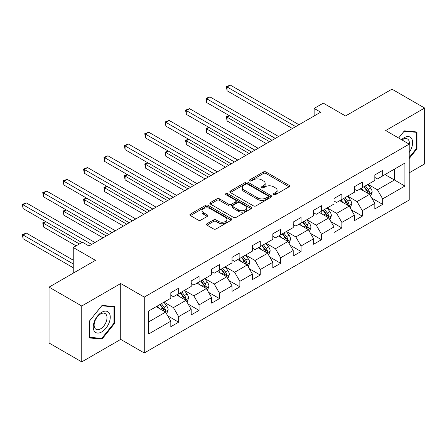 <?xml version="1.0" encoding="UTF-8"?>
<svg xmlns="http://www.w3.org/2000/svg" width="447" height="447" viewBox="0 0 447 447"><rect width="100%" height="100%" fill="white"/><g stroke="black" fill="none" stroke-linecap="round" stroke-linejoin="round"><path stroke-width="0.67" d="M273.637 194.668A1.268 0.732 0 0 0 275.436 194.668L289.075 186.796A1.816 1.05 0 0 0 289.606 186.053A1.816 1.05 0 0 0 289.075 185.309L265.971 171.972A1.816 1.05 0 0 0 263.4 171.972L249.761 179.845A1.268 0.732 0 0 0 249.387 180.364A1.268 0.732 0 0 0 249.761 180.884A1.268 0.732 0 0 0 251.56 180.884L253.326 179.862A5.811 3.353 0 0 1 261.54 179.862L263.467 180.974A5.811 3.353 0 0 1 265.166 183.348A5.811 3.353 0 0 1 263.467 185.717L261.702 186.74A1.268 0.732 0 0 0 261.327 187.254A1.268 0.732 0 0 0 261.702 187.774A1.268 0.732 0 0 0 263.495 187.774L265.261 186.757A5.811 3.353 0 0 1 273.48 186.757L275.402 187.869A5.811 3.353 0 0 1 277.106 190.238A5.811 3.353 0 0 1 275.402 192.612L273.637 193.629A1.268 0.732 0 0 0 273.268 194.149A1.268 0.732 0 0 0 273.637 194.668L273.637 193.629M207.045 223.701A1.816 1.05 0 0 0 206.514 224.444A1.816 1.05 0 0 0 207.045 225.182L213.532 228.925A1.816 1.05 0 0 0 216.097 228.925L231.244 220.181A1.816 1.05 0 0 0 231.775 219.438A1.816 1.05 0 0 0 231.244 218.7L208.14 205.357A1.816 1.05 0 0 0 205.57 205.357L190.422 214.102A1.816 1.05 0 0 0 189.891 214.845A1.816 1.05 0 0 0 190.422 215.588L198.256 220.108A1.816 1.05 0 0 0 200.82 220.108L207.302 216.365A1.816 1.05 0 0 0 207.838 215.622A1.816 1.05 0 0 0 207.302 214.884L203.419 212.638A4.856 2.805 0 0 1 201.999 210.66A4.856 2.805 0 0 1 204.994 208.067A4.856 2.805 0 0 1 210.291 208.676L225.5 217.454A4.856 2.805 0 0 1 226.925 219.438A4.856 2.805 0 0 1 223.925 222.03A4.856 2.805 0 0 1 218.633 221.421L216.097 219.958A1.816 1.05 0 0 0 213.532 219.958L207.045 223.701L207.045 225.182M409.217 172.827L424.65 163.915L424.65 108.04L391.958 89.165L345.531 115.969L323.298 103.134L314.14 108.42L320.683 112.197L88.942 245.99L82.404 242.213L73.247 247.498L73.247 273.167M81.751 306.016L81.751 361.886L120.724 339.39L120.724 283.515L81.751 306.016L49.053 287.136L95.479 260.333L73.247 247.498M120.724 283.515L144.264 297.104L409.217 144.135L409.217 200.005L144.264 352.979L144.264 297.104M424.65 108.04L385.677 130.541L409.217 144.135M253.455 205.877A1.816 1.05 0 0 0 256.019 205.877L271.167 197.133A1.816 1.05 0 0 0 271.698 196.389A1.816 1.05 0 0 0 271.167 195.652L248.063 182.309A1.816 1.05 0 0 0 245.492 182.309L230.345 191.053A1.816 1.05 0 0 0 229.814 191.797A1.816 1.05 0 0 0 230.345 192.534L253.455 205.877M226.428 194.942A1.268 0.732 0 0 1 227.713 195.121L227.713 193.612L251.208 207.173A1.816 1.05 0 0 1 251.739 207.916A1.816 1.05 0 0 1 251.208 208.654L236.061 217.404A1.816 1.05 0 0 1 233.49 217.404L210.386 204.061L210.386 202.58A1.816 1.05 0 0 0 209.855 203.318A1.816 1.05 0 0 0 210.386 204.061M210.386 202.58L216.868 198.837A1.816 1.05 0 0 1 219.432 198.837L228.808 204.245A1.816 1.05 0 0 0 231.373 204.245L235.675 201.765A1.816 1.05 0 0 0 236.206 201.021A1.816 1.05 0 0 0 235.675 200.284L225.919 194.652A1.268 0.732 0 0 1 225.545 194.132A1.268 0.732 0 0 1 226.327 193.45A1.268 0.732 0 0 1 227.713 193.612M81.751 361.886L49.053 343.011L49.053 287.136M167.737 315.867L178.655 322.175L178.655 316.66L191.21 309.413L191.21 314.923L199.06 310.397L199.06 304.882L211.61 297.635L211.61 303.144L219.46 298.613L219.46 293.103L232.015 285.856L232.015 291.366L239.86 286.834L239.86 281.325L252.415 274.078L252.415 279.587L260.26 275.056L260.26 269.547L272.815 262.3L272.815 267.809L280.666 263.277L280.666 257.768L293.215 250.521L293.215 256.03L301.066 251.499L301.066 245.99L313.621 238.743L313.621 244.252L321.466 239.721L321.466 234.211L334.021 226.964L334.021 232.474L341.866 227.942L341.866 222.433L354.421 215.186L354.421 220.695L362.271 216.164L362.271 210.654L374.826 203.407L374.826 208.917L382.671 204.385L382.671 198.876L404.904 186.041L404.904 163.082L394.438 169.128L394.438 179.996L404.904 186.041M178.655 322.175L170.81 326.701L170.81 321.192L148.577 334.026L148.577 311.073L170.81 298.238L170.81 292.724L178.655 288.198L178.655 293.707L191.21 286.46L191.21 280.945L199.06 276.419L199.06 281.928L211.61 274.681L211.61 269.167L219.46 264.641L219.46 270.15L232.015 262.903L232.015 257.388L239.86 252.857L239.86 258.372L252.415 251.125L252.415 245.61L260.26 241.078L260.26 246.593L272.815 239.346L272.815 233.831L280.666 229.3L280.666 234.815L293.215 227.568L293.215 222.053L301.066 217.521L301.066 223.036L313.621 215.789L313.621 210.274L321.466 205.743L321.466 211.258L334.021 204.011L334.021 198.496L341.866 193.964L341.866 199.479L354.421 192.232L354.421 186.717L362.271 182.186L362.271 187.701L374.826 180.448L374.826 174.939L382.671 170.408L382.671 175.922L404.904 163.082M176.565 294.914L185.98 300.35L173.425 307.603L164.01 302.166M170.81 295.216L173.425 296.73L178.655 293.707M173.425 307.603L178.655 316.66M185.98 300.35L191.21 309.413M196.965 283.135L206.38 288.572L193.825 295.819L184.41 290.388M191.21 283.437L193.825 284.951L199.06 281.928M193.825 295.819L199.06 304.882M206.38 288.572L211.61 297.635M217.365 271.357L226.78 276.794L214.23 284.041L204.81 278.604M211.61 271.659L214.23 273.173L219.46 270.15M214.23 284.041L219.46 293.103M226.78 276.794L232.015 285.856M237.77 259.578L247.185 265.015L234.63 272.262L225.215 266.825M232.015 259.88L234.63 261.389L239.86 258.372M234.63 272.262L239.86 281.325M247.185 265.015L252.415 274.078M258.17 247.8L267.585 253.237L255.03 260.484L245.615 255.047M252.415 248.102L255.03 249.61L260.26 246.593M255.03 260.484L260.26 269.547M267.585 253.237L272.815 262.3M278.57 236.022L287.985 241.458L275.43 248.705L266.015 243.269M272.815 236.323L275.43 237.832L280.666 234.815M275.43 248.705L280.666 257.768M287.985 241.458L293.215 250.521M298.97 224.243L308.391 229.68L295.836 236.927L286.415 231.49M293.215 224.545L295.836 226.053L301.066 223.036M295.836 236.927L301.066 245.99M308.391 229.68L313.621 238.743M319.376 212.465L328.791 217.901L316.236 225.148L306.821 219.712M313.621 212.766L316.236 214.275L321.466 211.258M316.236 225.148L321.466 234.211M328.791 217.901L334.021 226.964M339.776 200.686L349.191 206.123L336.636 213.37L327.221 207.933M334.021 200.988L336.636 202.497L341.866 199.479M336.636 213.37L341.866 222.433M349.191 206.123L354.421 215.186M360.176 188.908L369.591 194.344L357.036 201.591L347.621 196.155M354.421 189.21L357.036 190.718L362.271 187.701M357.036 201.591L362.271 210.654M369.591 194.344L374.826 203.407M385.023 174.559L394.438 179.996L377.441 189.813L368.021 184.376M374.826 177.431L377.441 178.94L382.671 175.922M377.441 189.813L382.671 198.876M120.724 339.39L144.264 352.979M314.14 108.42L314.14 115.969M148.577 321.946L165.58 312.129L156.159 306.692M165.58 312.129L170.81 321.192M371.748 198.082L382.671 204.385M351.348 209.861L362.271 216.164M330.948 221.639L341.866 227.942M310.548 233.418L321.466 239.721M290.142 245.196L301.066 251.499M269.742 256.975L280.666 263.277M249.342 268.753L260.26 275.056M228.942 280.532L239.86 286.834M208.537 292.31L219.46 298.613M188.137 304.089L199.06 310.397M409.217 158.489L417.001 148.812L417.001 131.982L404.379 130.854L398.623 138.017M89.4 337.949L102.022 339.077L114.639 323.377L114.639 306.547L102.022 305.418L89.4 321.119L89.4 337.949M416.347 148.432L417.001 148.812M113.985 322.997L114.639 323.377M100.687 338.306L102.022 339.077M274.145 194.847L275.402 194.121A5.811 3.353 0 0 0 277.106 191.752L277.106 190.238M265.166 183.348L265.166 184.857A5.811 3.353 0 0 1 263.467 187.226L262.21 187.952M289.053 186.807L265.971 173.481A1.816 1.05 0 0 0 263.4 173.481L250.27 181.063M271.145 197.144L248.063 183.818A1.816 1.05 0 0 0 245.492 183.818L230.373 192.551M267.96 196.909A1.268 0.732 0 0 0 268.329 196.389A1.268 0.732 0 0 0 267.96 195.87L247.677 184.164A1.268 0.732 0 0 0 245.878 184.164L244.017 185.237A5.811 3.353 0 0 0 242.313 187.606A5.811 3.353 0 0 0 244.017 189.981L257.88 197.982A5.811 3.353 0 0 0 266.099 197.982L267.96 196.909L267.96 198.418A1.268 0.732 0 0 0 268.329 197.898L268.329 196.389M242.313 187.606L242.313 189.12A5.811 3.353 0 0 0 244.017 191.489L244.017 189.981M267.96 198.418L266.099 199.496A5.811 3.353 0 0 1 257.88 199.496L244.017 191.489M210.408 204.078L216.868 200.345L216.868 198.837M236.206 201.021L236.206 202.53A1.816 1.05 0 0 1 235.675 203.273L231.373 205.754A1.816 1.05 0 0 1 228.808 205.754L219.432 200.345A1.816 1.05 0 0 0 216.868 200.345M227.713 195.121L251.18 208.671M238.53 209.861A4.856 2.805 0 0 0 243.822 210.47A4.856 2.805 0 0 0 246.817 207.877A4.856 2.805 0 0 0 245.397 205.894L240.039 202.804A1.816 1.05 0 0 0 237.469 202.804L233.172 205.285A1.816 1.05 0 0 0 232.636 206.028A1.816 1.05 0 0 0 233.172 206.765L238.53 209.861L238.53 211.37A4.856 2.805 0 0 0 243.822 211.979A4.856 2.805 0 0 0 246.817 209.386L246.817 207.877M232.636 206.028L232.636 207.537A1.816 1.05 0 0 0 233.172 208.274L233.172 206.765M238.53 211.37L233.172 208.274M226.925 219.438L226.925 220.952A4.856 2.805 0 0 1 223.925 223.539A4.856 2.805 0 0 1 218.633 222.93L216.097 221.466A1.816 1.05 0 0 0 213.532 221.466L207.073 225.199M201.999 210.66L201.999 212.169A4.856 2.805 0 0 0 203.419 214.152L203.419 212.638M207.279 216.376L203.419 214.152M231.222 220.192L208.14 206.866A1.816 1.05 0 0 0 205.57 206.866L190.45 215.599M370.624 196.132L372.183 192.216A4.9 2.827 -120 0 0 370.619 188.042L367.92 184.438M363.21 190.662L361.377 188.215M229.568 115.767L227.082 117.203L227.082 120.975L266.278 143.604M368.836 193.909L369.535 192.422A4.9 2.827 -120 0 0 368.132 189.478L365.434 185.874M364.204 186.583L367.199 190.578A2.498 1.442 60 0 1 367.652 191.338L369.535 192.422M363.864 186.779L366.562 190.383A4.9 2.827 60 0 1 367.965 193.327M227.082 120.975L226.366 116.784L269.547 141.716M226.366 116.784L229.283 115.6M295.702 126.618L227.082 86.997L230.35 85.114L298.97 124.73M292.433 128.501L227.082 90.775L227.082 86.997L226.366 86.584L230.35 85.114M227.082 90.775L226.366 86.584M409.217 152.438A12.024 6.94 120 0 0 411.48 148.192A12.024 6.94 120 0 0 410.732 137.547A12.024 6.94 120 0 0 401.518 139.688M415.537 131.854L416.347 132.318L416.347 148.622L409.217 157.489M398.651 138.034L404.116 131.228L416.347 132.318M409.217 144.772A9.102 5.252 120 0 0 407.474 138.961A9.102 5.252 120 0 0 402.043 139.989M101.76 331.914A12.024 6.94 120 0 0 110.258 317.191A12.024 6.94 120 0 0 101.76 312.28A12.024 6.94 120 0 0 93.255 327.003A12.024 6.94 120 0 0 101.76 331.914M100.564 328.841A9.102 5.252 120 0 0 106.515 320.817A9.102 5.252 120 0 0 105.118 313.526A9.102 5.252 120 0 0 100.564 313.978A9.102 5.252 120 0 0 94.619 321.996A9.102 5.252 120 0 0 96.016 329.294A9.102 5.252 120 0 0 100.564 328.841M89.529 321.007L101.76 305.793L113.985 306.888L113.985 323.187L101.76 338.401L89.529 337.306L89.506 320.991M113.175 306.418L113.985 306.888M350.224 207.911L351.778 203.994A4.9 2.827 -120 0 0 350.213 199.82L347.515 196.216M342.81 202.441L340.977 199.993M209.168 127.546L206.682 128.982L206.682 132.753L245.878 155.383M348.431 205.687L349.135 204.201A4.9 2.827 -120 0 0 347.732 201.256L345.034 197.652M343.804 198.362L346.799 202.357A2.498 1.442 60 0 1 347.252 203.117L349.135 204.201M343.464 198.557L346.162 202.161A4.9 2.827 60 0 1 347.565 205.106M206.682 132.753L205.961 128.563L249.147 153.494M205.961 128.563L208.878 127.378M329.825 219.689L331.378 215.772A4.9 2.827 -120 0 0 329.813 211.599L327.115 207.995M322.41 214.219L320.577 211.772M188.768 139.324L186.282 140.76L186.282 144.532L225.472 167.161M328.031 217.465L328.735 215.979A4.9 2.827 -120 0 0 327.327 213.035L324.628 209.431M323.404 210.14L326.399 214.135A2.498 1.442 60 0 1 326.852 214.895L328.735 215.979M323.064 210.336L325.762 213.94A4.9 2.827 60 0 1 327.165 216.884M186.282 144.532L185.561 140.341L228.741 165.273M185.561 140.341L188.478 139.157M275.302 138.397L206.682 98.776L209.95 96.893L278.57 136.508M272.033 140.285L206.682 102.553L206.682 98.776L205.961 98.362L209.95 96.893M206.682 102.553L205.961 98.362M254.902 150.175L186.282 110.554L189.55 108.671L258.17 148.287M251.627 152.064L186.282 114.331L186.282 110.554L185.561 110.141L189.55 108.671M186.282 114.331L185.561 110.141M309.419 231.468L310.978 227.551A4.9 2.827 -120 0 0 309.413 223.377L306.715 219.773M302.01 225.998L300.177 223.55M168.363 151.103L165.882 152.539L165.882 156.31L205.072 178.94M307.631 229.244L308.329 227.758A4.9 2.827 -120 0 0 306.927 224.813L304.228 221.209M302.999 221.919L305.994 225.914A2.498 1.442 60 0 1 306.452 226.674L308.329 227.758M302.658 222.114L305.357 225.718A4.9 2.827 60 0 1 306.759 228.663M165.882 156.31L165.161 152.12L208.341 177.051M165.161 152.12L168.078 150.935M289.019 243.246L290.578 239.329A4.9 2.827 -120 0 0 289.013 235.156L286.315 231.552M281.604 237.776L279.772 235.329M147.963 162.881L145.476 164.317L145.476 168.089L184.672 190.718M287.225 241.022L287.929 239.536A4.9 2.827 -120 0 0 286.527 236.592L283.828 232.988M282.599 233.697L285.594 237.692A2.498 1.442 60 0 1 286.046 238.452L287.929 239.536M282.258 233.893L284.957 237.497A4.9 2.827 60 0 1 286.359 240.447M145.476 168.089L144.761 163.904L187.941 188.83M144.761 163.904L147.678 162.714M268.619 255.025L270.172 251.108A4.9 2.827 -120 0 0 268.608 246.934L265.909 243.33M261.204 249.555L259.372 247.107M127.563 174.66L125.076 176.096L125.076 179.873L164.272 202.497M266.825 252.801L267.529 251.315A4.9 2.827 -120 0 0 266.127 248.37L263.428 244.766M262.199 245.476L265.194 249.471A2.498 1.442 60 0 1 265.647 250.231L267.529 251.315M261.858 245.671L264.557 249.275A4.9 2.827 60 0 1 265.959 252.225M125.076 179.873L124.355 175.682L167.541 200.608M124.355 175.682L127.272 174.492M234.496 161.954L165.882 122.333L169.15 120.45L237.77 160.065M231.228 163.842L165.882 126.11L165.882 122.333L165.161 121.919L169.15 120.45M165.882 126.11L165.161 121.919M214.096 173.732L145.476 134.117L148.745 132.228L217.365 171.844M210.828 175.621L145.476 137.888L145.476 134.117L144.761 133.698L148.745 132.228M145.476 137.888L144.761 133.698M193.696 185.511L125.076 145.895L128.345 144.007L196.965 183.622M190.428 187.399L125.076 149.667L125.076 145.895L124.355 145.476L128.345 144.007M125.076 149.667L124.355 145.476M248.219 266.803L249.772 262.886A4.9 2.827 -120 0 0 248.208 258.712L245.509 255.108M240.804 261.333L238.972 258.886M107.163 186.438L104.676 187.874L104.676 191.651L143.867 214.275M246.426 264.579L247.13 263.093A4.9 2.827 -120 0 0 245.721 260.148L243.023 256.544M241.799 257.254L244.794 261.249A2.498 1.442 60 0 1 245.247 262.009L247.13 263.093M241.453 257.45L244.157 261.054A4.9 2.827 60 0 1 245.559 264.004M104.676 191.651L103.955 187.461L147.136 212.392M103.955 187.461L106.872 186.27M173.296 197.289L104.676 157.674L107.945 155.785L176.565 195.4M170.022 199.178L104.676 161.445L104.676 157.674L103.955 157.255L107.945 155.785M104.676 161.445L103.955 157.255M227.814 278.582L229.372 274.665A4.9 2.827 -120 0 0 227.808 270.491L225.109 266.887M220.405 273.111L218.572 270.664M86.757 198.217L84.276 199.653L84.276 203.43L123.467 226.053M226.026 276.358L226.724 274.871A4.9 2.827 -120 0 0 225.322 271.927L222.623 268.323M221.394 269.033L224.388 273.028A2.498 1.442 60 0 1 224.841 273.787L226.724 274.871M221.053 269.228L223.751 272.832A4.9 2.827 60 0 1 225.154 275.782M84.276 203.43L83.555 199.239L126.736 224.17M83.555 199.239L86.472 198.049M152.891 209.067L84.276 169.452L87.545 167.564L156.159 207.179M149.622 210.956L84.276 173.224L84.276 169.452L83.555 169.033L87.545 167.564M84.276 173.224L83.555 169.033M207.414 290.36L208.972 286.443A4.9 2.827 -120 0 0 207.408 282.269L204.709 278.665M199.999 284.89L198.166 282.443M66.357 209.995L63.871 211.431L63.871 215.208L103.067 237.832M205.62 288.136L206.324 286.656A4.9 2.827 -120 0 0 204.922 283.705L202.223 280.101M200.994 280.811L203.988 284.806A2.498 1.442 60 0 1 204.441 285.566L206.324 286.656M200.653 281.007L203.351 284.61A4.9 2.827 60 0 1 204.754 287.561M63.871 215.208L63.156 211.018L106.336 235.949M63.156 211.018L66.072 209.827M132.491 220.846L63.871 181.231L67.139 179.342L135.759 218.957M129.222 222.735L63.871 185.002L63.871 181.231L63.156 180.811L67.139 179.342M63.871 185.002L63.156 180.811M187.014 302.144L188.567 298.222A4.9 2.827 -120 0 0 187.002 294.048L184.304 290.444M179.599 296.668L177.766 294.221M45.957 221.773L43.471 223.209L43.471 226.987L76.124 245.839M185.22 299.915L185.924 298.434A4.9 2.827 -120 0 0 184.522 295.484L181.823 291.88M180.594 292.589L183.588 296.584A2.498 1.442 60 0 1 184.041 297.344L185.924 298.434M180.253 292.785L182.952 296.389A4.9 2.827 60 0 1 184.354 299.339M43.471 226.987L42.75 222.796L79.393 243.95M42.75 222.796L45.667 221.606M112.091 232.624L43.471 193.009L46.739 191.12L115.36 230.736M108.822 234.513L43.471 196.781L43.471 193.009L42.75 192.59L46.739 191.12M43.471 196.781L42.75 192.59M166.614 313.923L168.167 310A4.9 2.827 -120 0 0 166.602 305.826L163.904 302.222M159.199 308.447L157.366 305.999M73.247 260.182L26.339 233.099L23.071 234.988L23.071 238.765L73.247 267.736M164.82 311.693L165.519 310.212A4.9 2.827 -120 0 0 164.116 307.262L161.417 303.658M160.194 304.368L163.189 308.363A2.498 1.442 60 0 1 163.641 309.123L165.519 310.212M159.847 304.563L162.552 308.167A4.9 2.827 60 0 1 163.954 311.118M23.071 238.765L22.35 234.574L73.247 263.959M22.35 234.574L26.339 233.099M91.691 244.403L23.071 204.787L26.339 202.899L94.96 242.514M81.879 242.514L23.071 208.559L23.071 204.787L22.35 204.368L26.339 202.899M23.071 208.559L22.35 204.368M275.402 194.121L275.402 192.612M261.702 187.774L261.702 186.74M263.467 187.226L263.467 185.717M249.761 180.884L249.761 179.845M263.4 173.481L263.4 171.972M265.971 173.481L265.971 171.972M289.075 186.796L289.075 185.309M230.345 192.534L230.345 191.053M245.492 183.818L245.492 182.309M248.063 183.818L248.063 182.309M271.167 197.133L271.167 195.652M257.88 199.496L257.88 197.982M266.099 199.496L266.099 197.982M219.432 200.345L219.432 198.837M228.808 205.754L228.808 204.245M231.373 205.754L231.373 204.245M235.675 203.273L235.675 201.765M251.208 208.654L251.208 207.173M213.532 221.466L213.532 219.958M216.097 221.466L216.097 219.958M218.633 222.93L218.633 221.421M207.302 216.365L207.302 214.884M190.422 215.588L190.422 214.102M205.57 206.866L205.57 205.357M208.14 206.866L208.14 205.357M231.244 220.181L231.244 218.7M369.11 194.065L372.15 192.311M368.132 189.478L370.619 188.042M364.646 191.489L366.562 190.383M348.705 205.843L351.75 204.089M347.732 201.256L350.213 199.82M344.246 203.268L346.162 202.161M328.305 217.622L331.344 215.867M327.327 213.035L329.813 211.599M323.846 215.046L325.762 213.94M307.905 229.4L310.944 227.646M306.927 224.813L309.413 223.377M303.44 226.825L305.357 225.718M287.505 241.179L290.544 239.424M286.527 236.592L289.013 235.156M283.04 238.603L284.957 237.497M267.099 252.957L270.144 251.203M266.127 248.37L268.608 246.934M262.64 250.381L264.557 249.275M246.699 264.736L249.739 262.981M245.721 260.148L248.208 258.712M242.24 262.16L244.157 261.054M226.299 276.514L229.339 274.76M225.322 271.927L227.808 270.491M221.835 273.938L223.751 272.832M205.899 288.293L208.939 286.538M204.922 283.705L207.408 282.269M201.435 285.717L203.351 284.61M185.494 300.071L188.539 298.317M184.522 295.484L187.002 294.048M181.035 297.495L182.952 296.389M165.094 311.85L168.133 310.095M164.116 307.262L166.602 305.826M160.629 309.274L162.552 308.167"/></g></svg>
